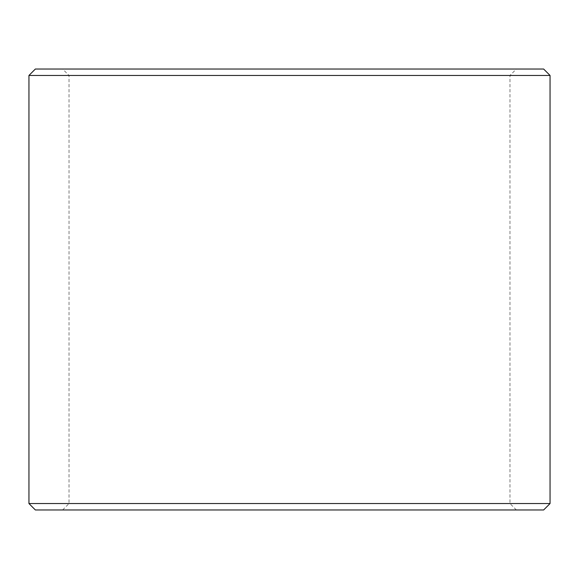 <?xml version="1.0" encoding="UTF-8"?>
<svg xmlns="http://www.w3.org/2000/svg" width="579" height="579" viewBox="0 0 579 579"><rect width="100%" height="100%" fill="white"/><g stroke="black" fill="none" stroke-linecap="round" stroke-linejoin="round"><path stroke-width="0.43" stroke-dasharray="2.9 2.17" d="M289.5 75.451L509.969 75.451L289.5 75.451M289.5 503.549L509.969 503.549L289.5 503.549M289.5 69.031L516.381 69.031L289.5 69.031M289.5 509.969L516.381 509.969L289.5 509.969M543.638 69.031L35.362 69.031M550.05 75.451L28.95 75.451M550.05 503.549L28.95 503.549M543.638 509.969L35.362 509.969M516.381 509.969L509.969 503.549L509.969 75.451L516.381 69.031M62.619 509.969L69.031 503.549L69.031 75.451L62.619 69.031"/><path stroke-width="0.87" d="M289.5 69.031L543.638 69.031L550.05 75.451L28.95 75.451L35.362 69.031L289.5 69.031M550.05 503.549L543.638 509.969L35.362 509.969L28.95 503.549L550.05 503.549L550.05 75.451M28.95 503.549L28.95 75.451"/></g></svg>
